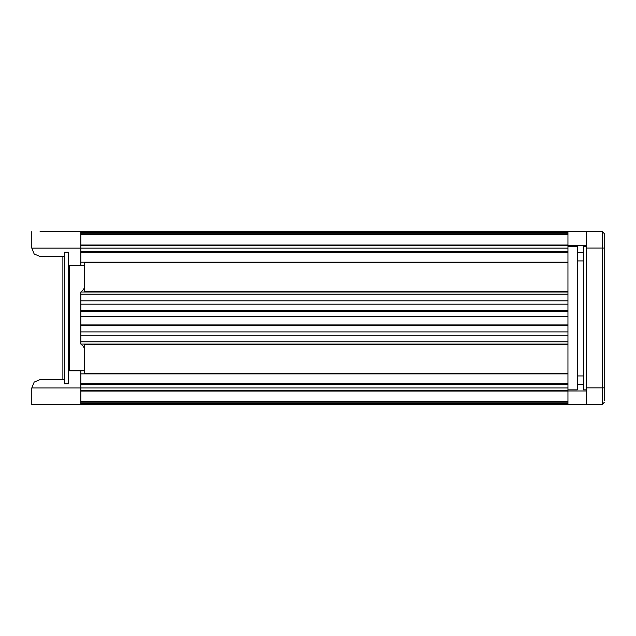<?xml version="1.0" encoding="UTF-8"?>
<svg xmlns="http://www.w3.org/2000/svg" width="636" height="636" viewBox="0 0 636 636"><rect width="100%" height="100%" fill="white"/><g stroke="black" fill="none" stroke-linecap="round" stroke-linejoin="round"><path stroke-width="0.95" d="M84.524 265.284L80.875 265.284L80.875 262.167L567.94 262.167L567.94 262.581L84.524 262.581L84.524 292.011L567.94 292.011L567.94 262.581M84.524 262.167L84.524 262.581M68.442 265.284L80.875 265.482L80.875 245.329L567.94 245.599L567.94 232.665L80.875 232.665L80.875 231.56L567.94 231.56L567.94 233.213L80.875 233.213M84.524 344.052L567.94 344.052L567.94 373.896L84.524 373.896L84.524 344.052L80.875 344.052L80.875 292.011L84.524 292.011M567.94 390.743L80.875 390.743L80.875 384.263L567.94 384.263L567.94 387.928L80.875 387.928L80.875 370.581L80.875 373.896L84.524 373.896M567.94 403.399L567.94 404.504L80.875 404.504L80.875 403.399L567.94 403.399M567.94 262.167L567.94 246.522L577.345 246.522L577.345 389.892L567.94 389.892L567.94 404.504L31.8 404.504L80.875 404.504L80.875 387.928L31.8 387.928L34.225 382.061L40.092 379.636L64.3 379.636M31.8 231.56L31.8 248.143L80.875 248.143L80.875 251.808L567.94 251.808L567.94 248.143L80.875 248.143L80.875 231.56L40.092 231.56M31.8 404.504L31.8 387.928M68.442 265.482L69.467 265.482L69.467 370.581L68.442 370.581M586.678 389.892L583.57 389.892L583.57 246.522L586.623 246.522M567.94 246.522L567.94 245.599L586.623 245.599M586.678 390.989L586.678 404.504L80.875 404.504M604.2 245.17L604.2 233.484L604.2 248.072L602.212 248.072L602.212 231.496L586.623 231.496L586.623 404.44M604.2 248.072L604.2 400.64M604.2 402.445L602.212 404.44L602.212 387.857L586.623 387.857M604.2 387.857L602.212 387.857L602.212 248.072L586.623 248.072M64.3 256.435L40.092 256.435L34.225 254.003L31.8 248.143M567.94 294.19L80.875 294.19M567.94 300.82L80.875 300.82M567.94 304.135L80.875 304.135M567.94 310.765L80.875 310.765M567.94 316.267L80.875 316.267M567.94 231.56L80.875 231.56L567.94 231.56M567.94 234.74L80.875 234.74M567.94 252.222L80.875 252.222M84.524 288.895L83.062 288.895M84.524 347.169L83.062 347.169M567.94 316.33L80.875 316.33M567.94 325.298L80.875 325.298M567.94 331.928L80.875 331.928M567.94 335.244L80.875 335.244M567.94 341.874L80.875 341.874M567.94 383.842L80.875 383.842M567.94 401.324L80.875 401.324M84.524 370.78L68.442 370.78M40.092 256.435L62.884 256.435L62.884 379.636L40.092 379.636M68.442 252.222L68.442 383.842L64.3 383.842L64.3 252.222L68.442 252.222M84.524 265.482L69.467 265.482M69.467 370.581L84.524 370.581M84.524 347.367L80.875 344.052M80.875 292.011L84.524 288.696M577.345 252.619L583.57 252.619L577.345 252.619M567.94 231.568L586.623 231.568M567.94 389.892L567.94 373.896M567.94 344.052L567.94 292.011M577.345 384.239L583.57 384.239L577.345 384.239M602.212 231.496L586.623 231.496L602.212 231.496L604.2 233.484L602.212 231.496M602.212 404.44L586.678 404.44L602.212 404.44M567.94 291.598L84.524 291.598M567.94 311.187L80.875 311.187M567.94 244.987L80.875 244.987L567.94 244.979M567.94 324.885L80.875 324.885M567.94 344.466L84.524 344.466M567.94 373.483L84.524 373.483M567.94 391.076L80.875 391.076M567.94 402.85L80.875 402.85M567.94 390.989L586.623 390.989M567.94 404.504L586.678 404.504M577.345 375.948L583.57 375.948M577.345 260.903L583.57 260.903M567.94 391.084L80.875 391.084"/></g></svg>

